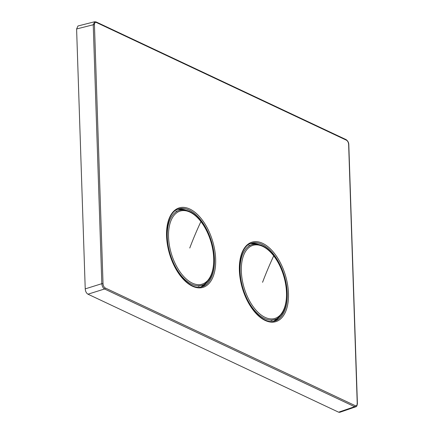 <?xml version="1.0" encoding="UTF-8"?>
<svg xmlns="http://www.w3.org/2000/svg" width="434" height="434" viewBox="0 0 434 434"><rect width="100%" height="100%" fill="white"/><g stroke="black" fill="none" stroke-linecap="round" stroke-linejoin="round"><path stroke-width="0.65" d="M76.601 28.975L93.234 24.754L94.639 21.754L77.995 25.975L76.601 28.975L85.227 288.881C85.46 291.436 86.371 293.205 87.961 294.192L338.623 412.191L339.789 412.3L355.771 406.799L354.594 406.691L338.623 412.191M87.961 294.192L104.561 288.984C102.983 287.997 102.071 286.228 101.827 283.679L103.032 283.717C103.221 285.756 103.954 287.172 105.223 287.964A0.879 0.667 115.2 0 1 104.561 288.984L354.594 406.691A0.879 0.667 115.2 0 0 355.256 405.665L105.223 287.964M94.639 21.754L96.082 21.922A0.879 0.667 -64.8 0 0 96.071 21.917A0.879 0.667 -64.8 0 1 96.419 22.503L346.451 140.209C347.721 140.996 348.448 142.412 348.638 144.457A0.879 0.32 -1.9 0 1 348.806 144.636L357.399 403.56C357.128 405.736 356.585 406.815 355.771 406.799M200.904 221.579A38.154 20.664 -106.6 0 1 211.488 273.962A38.154 20.664 -106.6 0 1 181.32 273.664A38.154 20.664 -106.6 0 1 170.736 221.286A38.154 20.664 -106.6 0 1 200.904 221.579A435.942 212.828 -37.7 0 0 189.767 248.026M179.231 210.354C186.544 208.608 193.77 212.226 200.909 221.199C217.439 241.206 218.438 281.601 201.582 285.317A39.114 21.185 -106.6 0 1 180.37 274.527A39.114 21.185 -106.6 0 1 167.242 236.053A39.114 21.185 -106.6 0 1 179.231 210.354L175.976 211.325M273.708 255.854A38.154 20.664 -106.6 0 1 284.292 308.232A38.154 20.664 -106.6 0 1 254.129 307.939A38.154 20.664 -106.6 0 1 243.539 255.561A38.154 20.664 -106.6 0 1 273.708 255.854A435.942 212.828 -37.7 0 0 262.57 282.301M252.035 244.624C259.353 242.883 266.579 246.496 273.718 255.474C290.243 275.476 291.241 315.876 274.386 319.587A39.114 21.185 -106.6 0 1 253.174 308.802A39.114 21.185 -106.6 0 1 240.045 270.328A39.114 21.185 -106.6 0 1 252.035 244.624L248.78 245.595M85.227 288.881L101.827 283.679L93.234 24.754A0.879 0.32 178.1 0 1 94.444 24.792L103.032 283.717M357.057 403.826L357.225 403.376C357.171 405.307 356.515 406.067 355.256 405.665M357.225 403.376L348.638 144.457M94.444 24.792C94.503 22.866 95.16 22.101 96.419 22.503M242.991 290.248A41.485 22.47 73.4 0 0 276.811 321.29A41.485 22.47 73.4 0 0 284.845 273.539A41.485 22.47 73.4 0 0 251.031 242.503A41.485 22.47 73.4 0 0 242.991 290.248M170.188 255.979A41.485 22.47 73.4 0 0 204.007 287.015A41.485 22.47 73.4 0 0 212.042 239.27A41.485 22.47 73.4 0 0 178.222 208.228A41.485 22.47 73.4 0 0 170.188 255.979M345.735 139.596L346.451 140.209M274.814 321.019A40.606 21.993 73.4 0 0 283.695 273.93A40.606 21.993 73.4 0 0 251.612 243.192C240.349 245.72 235.716 268.825 243.121 290.189C249.404 310.413 264.697 324.719 274.814 321.019M202.011 286.749A40.606 21.993 73.4 0 0 210.891 239.655A40.606 21.993 73.4 0 0 178.803 208.922C167.546 211.445 162.913 234.55 170.312 255.914C176.595 276.138 191.893 290.444 202.011 286.749M279.453 316.652L273.735 321.285A40.606 21.993 73.4 0 0 279.968 316.153M258.588 244.445A40.606 21.993 73.4 0 0 250.575 243.555M206.649 282.377L200.931 287.01A40.606 21.993 73.4 0 0 207.164 281.883M185.779 210.17A40.606 21.993 73.4 0 0 177.772 209.286M201.582 285.317L198.327 286.288M274.386 319.587L271.131 320.558M96.082 21.922L346.115 139.623C347.9 140.979 348.795 142.65 348.806 144.641M257.883 244.309L250.564 243.561M185.079 210.034L177.756 209.291"/></g></svg>
